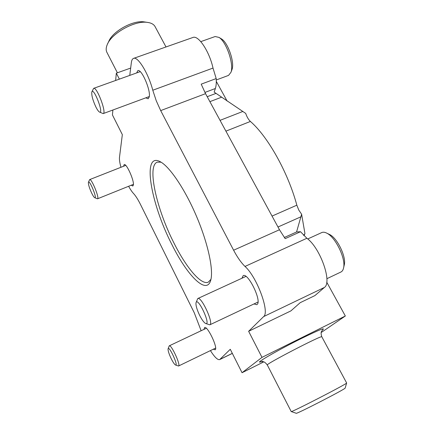 <?xml version="1.0" encoding="UTF-8"?>
<svg xmlns="http://www.w3.org/2000/svg" width="435" height="435" viewBox="0 0 435 435"><rect width="100%" height="100%" fill="white"/><g stroke="black" fill="none" stroke-linecap="round" stroke-linejoin="round"><path stroke-width="0.65" d="M284.321 237.494L296.643 231.942L300.52 231.719L306.882 238.271C320.225 247.776 332.449 282.397 324.407 287.443L314.886 295.604L300.215 302.668L290.895 310.889L248.63 331.296L261.995 357.38L242.05 372.719L230.273 349.294L219.68 359.593C217.674 360.137 214.58 357.14 210.415 350.605M133.556 58.393L192.901 37.481C198.327 34.827 209.42 51.444 213.009 68.078L216.195 78.561L201.204 84.151L205.554 93.666L160.684 110.593L156.236 100.724L152.783 90.23C148.433 73.428 137.835 56.115 133.556 58.393C132.392 58.834 131.658 60.226 131.359 62.569L129.75 75.407M205.554 93.666L279.471 229.745L233.611 250.212L160.684 110.593M306.882 238.271L245.003 266.438C241.099 262.637 237.303 257.226 233.611 250.212M300.52 231.719L285.17 238.641L279.471 229.745M128.624 186.278C130.402 189.513 132.05 191.938 133.561 193.548C135.644 195.783 137.933 199.382 140.429 204.358L194.266 312.792L201.133 330.741M225.912 131.142L250.397 121.452C248.499 119.663 246.933 116.982 245.704 113.41L214.156 92.095L215.368 88.501C216.19 86.027 216.467 82.715 216.195 78.561M120.941 167.285C119.734 162.853 119.255 159.52 119.494 157.291L122.333 134.622L112.431 114.932L112.893 110.006M245.003 266.438C256.976 276.981 269.999 312.335 263.621 316.604L248.63 331.296M203.988 329.387L204.559 327.55C207.326 325.418 218.055 347.685 215.249 349.8L213.27 349.229M241.942 278.248L243.17 275.665C247.928 272.375 261.826 300.601 257.232 304.337L256.77 304.679L253.98 303.951M123.578 166.246L124.16 164.582C126.427 162.978 134.469 180.955 133.344 185.136L132.827 186.017L131.25 185.223M136.666 72.928L137.841 70.66C141.451 68.474 150.923 90.268 149.249 96.934L148.145 98.794L145.796 97.837M171.749 244.236C187.104 275.496 206.734 295.648 210.763 280.107C213.672 269.917 208.017 243.323 196.495 216.298C185 189.268 169.753 166.757 160.39 161.793C141.522 151.217 150.727 203.575 171.749 244.236M115.645 80.464L116.324 73.178L119.375 79.126M303.983 235.672L304.951 233.633L301.624 214.237L298.818 210.138L296.839 205.184C288.035 172.401 267.704 136.291 250.397 121.452M326.734 282.174L345.341 316L321.215 332.514M216.304 81.383L227.13 101.072M304.951 233.633L303.663 235.346M296.561 231.98L301.624 214.237M267.302 364.976C263.599 360.175 262.349 362.159 261.299 361.675C252.43 364.883 277.046 350.523 301.384 338.495C318.893 329.926 325.951 327.076 322.558 329.947M262.55 361.229L261.881 361.48M261.995 357.38L345.341 316M242.05 372.719L263.713 361.915M116.324 73.178L130.669 68.072M161.075 162.19L157.236 162.141C146.747 165.904 156.584 209.066 173.848 242.795C186.082 267.411 201.16 285.556 208.321 282.136L210.948 279.33M346.635 382.958L346.635 383.023C347.119 383.866 289.59 413.451 291.184 411.543M345.183 388.015L345.167 388.074C345.499 389.048 295.044 414.979 296.186 413.25L291.243 411.564M144.866 22L144.181 21.897C133.115 19.988 112.551 31.358 108.75 41.445L107.777 43.495M155.268 26.981L154.936 26.361C153.599 24.219 151.13 22.897 147.53 22.402C135.008 20.227 111.518 33.218 107.238 44.62C105.89 47.839 105.841 50.536 107.092 52.711L117.396 72.797M175.588 365.036L178.519 366.02C181.042 365.443 171.265 344.177 169.253 345.83L168.117 348.739M171.026 358.304C172.874 362.056 174.359 364.291 175.474 364.998C178.943 366.727 168.97 344.998 168.073 348.854C167.91 350.55 168.894 353.698 171.026 358.304M94.792 197.74L97.494 198.806C99.8 198.496 91.535 178.268 89.643 179.606L88.446 182.227M91.644 193.037C92.927 195.674 93.949 197.229 94.699 197.702C97.723 199.437 89.376 179.013 88.408 182.319C88.245 184.348 89.322 187.92 91.644 193.037M231.795 70.057L232.034 69.399C234.731 62.406 228.049 42.799 221.6 38.981L221.002 38.617M216.271 79.969L228.549 75.391L230.99 72.253C234.068 64.309 226.374 41.76 219.017 37.41L215.156 36.529L200.796 41.63M99.588 112.094L103.182 113.6C106.89 113.078 96.842 86.456 93.628 88.359L91.905 91.834M95.874 106.972C97.25 109.696 98.424 111.371 99.397 111.996C104.422 115.014 93.65 86.565 91.818 92.03C91.442 95.292 92.796 100.273 95.874 106.972M344.134 265.502L344.341 264.61C346.238 256.547 337.266 238.157 329.746 234.59L328.914 234.188M326.886 278.699L340.937 272.005C342.312 271.331 343.215 269.879 343.639 267.639C345.809 258.439 335.488 237.282 326.924 233.231C324.901 232.159 323.194 231.931 321.802 232.551L307.724 238.962M205.75 323.515L209.817 324.82C214.074 323.673 201.323 295.985 197.751 298.557L196.109 302.499M199.649 315.375C201.878 319.741 203.83 322.422 205.494 323.412C211.698 326.408 197.735 296.039 196.016 302.76C195.69 305.392 196.897 309.595 199.649 315.375M213.009 68.078L152.783 90.23M324.407 287.443L263.621 316.604M232.312 353.351L220.007 359.364M277.987 227.01L301.063 216.739M272.049 216.075L296.839 205.184M220.05 120.348L242.768 111.48M209.898 101.654L221.415 97.266M207.212 96.711L215.891 93.427M204.907 92.443L215.368 88.501M321.835 336.826L321.802 336.766C321.824 334.95 263.817 365.068 267.335 365.036L291.189 411.521M232.344 353.405L219.68 359.593M346.651 382.99L321.802 336.766C319.981 330.877 322.291 331.024 322.808 329.719L322.585 329.915M345.167 388.074L346.635 383.023M144.181 21.897L147.53 22.402M154.936 26.361L166.007 46.958M206.331 328.278L169.253 345.83M215.613 348.092L178.519 366.02M125.748 165.392L89.643 179.606M133.404 184.353L97.494 198.806M221.6 38.981L219.017 37.41M232.034 69.399L230.99 72.253M140.211 71.655L93.628 88.359M149.308 96.537L103.182 113.6M329.746 234.59L326.924 233.231M344.341 264.61L343.639 267.639M245.954 276.404L197.751 298.557M257.988 302.059L209.817 324.82"/></g></svg>
